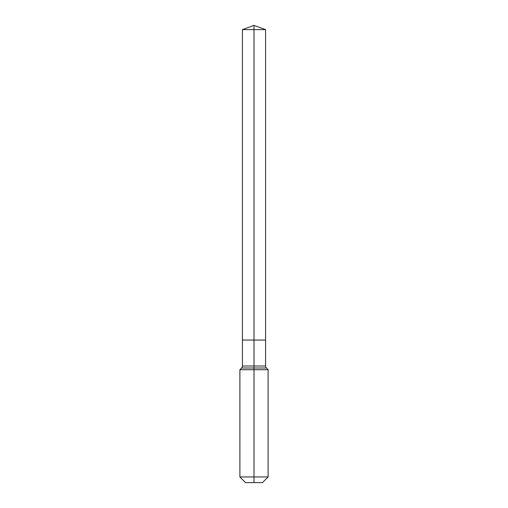 <?xml version="1.0" encoding="UTF-8"?>
<svg xmlns="http://www.w3.org/2000/svg" width="508" height="508" viewBox="0 0 508 508"><rect width="100%" height="100%" fill="white"/><g stroke="black" fill="none" stroke-linecap="round" stroke-linejoin="round"><path stroke-width="0.76" d="M239.89 476.955L268.11 476.955L262.465 482.6L245.535 482.6L239.89 476.955L239.89 369.71L254 369.71L254 367.995L241.605 367.995A2.819 2.819 0 0 0 242.43 366.001L242.43 340.055L254 340.055L254 29.61L265.57 29.61L254 25.4L254 29.61L242.43 29.61L242.43 340.055L265.57 340.055L265.57 29.61M266.395 367.995L254 367.995L254 340.055L265.57 340.055L265.57 366.001A2.819 2.819 0 0 0 266.395 367.995L268.11 369.71L254 369.71L254 482.6M242.43 366.001L265.57 366.001M254 25.4L242.43 29.61M268.11 476.955L268.11 369.71M241.605 367.995L239.89 369.71"/></g></svg>

